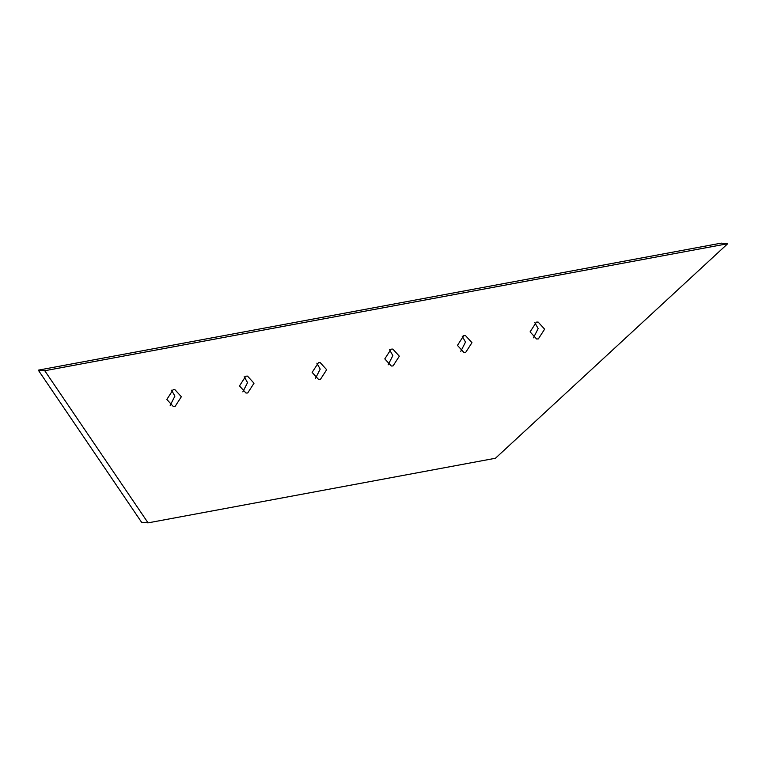 <?xml version="1.0" encoding="UTF-8"?>
<svg xmlns="http://www.w3.org/2000/svg" width="766" height="766" viewBox="0 0 766 766"><rect width="100%" height="100%" fill="white"/><g stroke="black" fill="none" stroke-linecap="round" stroke-linejoin="round"><path stroke-width="1.15" d="M727.7 243.722L495.43 458.26L148.068 522.862L44.763 370.734L727.7 243.722L721.237 243.138L38.3 370.15L44.763 370.734M538.335 338.907L536.593 338.993L530.091 331.87L536.392 322.132L538.125 322.055L544.626 329.169L538.335 338.907M247.724 392.958L245.982 393.044L239.49 385.92L245.781 376.183L247.514 376.106L254.015 383.22L247.724 392.958M393.025 365.937L391.292 366.014L384.791 358.9L391.081 349.162L392.824 349.076L399.325 356.2L393.025 365.937M320.37 379.448L318.637 379.534L312.135 372.41L318.436 362.672L320.169 362.596L326.67 369.71L320.37 379.448M175.069 406.468L173.336 406.555L166.835 399.44L173.126 389.702L174.859 389.616L181.36 396.731L175.069 406.468M465.68 352.417L463.947 352.504L457.446 345.389L463.736 335.652L465.469 335.565L471.971 342.68L465.68 352.417M533.442 337.825L538.163 328.585L534.812 322.639M242.832 391.866L247.552 382.636L244.201 376.69M388.132 364.846L392.853 355.615L389.511 349.669M315.487 378.356L320.198 369.126L316.856 363.18M170.176 405.386L174.897 396.146L171.555 390.2M460.787 351.335L465.508 342.096L462.157 336.15M148.068 522.862L141.595 522.278L38.3 370.15"/></g></svg>
